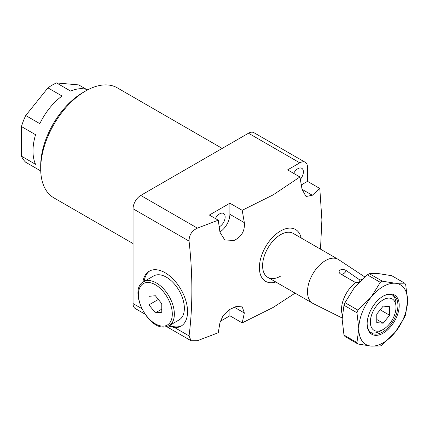 <?xml version="1.0" encoding="UTF-8"?>
<svg xmlns="http://www.w3.org/2000/svg" width="429" height="429" viewBox="0 0 429 429"><rect width="100%" height="100%" fill="white"/><g stroke="black" fill="none" stroke-linecap="round" stroke-linejoin="round"><path stroke-width="0.64" d="M168.517 326.002L174.764 327.643A31.746 18.329 -120 0 0 180.99 326.158A31.746 18.329 -120 0 0 185.854 300.724A31.746 18.329 -120 0 0 165.117 272.747A31.746 18.329 -120 0 0 149.244 271.176A31.746 18.329 -120 0 0 142.884 282.234M149.898 270.828A31.746 18.329 -120 0 0 144.176 281.429M364.816 276.973L338.594 259.615A25.397 14.661 120 0 0 338.154 259.341L293.259 233.424A25.397 14.661 120 0 0 280.561 234.679A25.397 14.661 120 0 0 263.969 257.062A25.397 14.661 120 0 0 267.862 277.413A25.397 14.661 120 0 0 280.561 276.153M301.179 237.993A29.933 17.283 120 0 0 280.561 230.979A29.933 17.283 120 0 0 259.534 264.779A29.933 17.283 120 0 0 275.783 281.982M295.098 293.136L273.171 307.437L242.192 322.876L229.89 315.776L229.89 309.207M312.328 195.254L302.064 189.334L306.022 196.525L312.328 195.254L319.798 188.46L321.895 219.825L320.495 249.147M302.064 189.334L299.914 176.979L287.618 169.879L299.801 162.843L248.493 133.221L140.744 195.431L197.394 228.137L218.254 220.184L209.368 215.052L229.89 203.207L242.192 210.307L273.171 194.868L299.914 176.979M242.192 210.307L244.342 222.656C244.975 230.92 241.559 236.846 234.084 240.433L224.775 239.967L219.964 232.282L218.254 220.184M219.219 226.828A7.802 4.505 120 0 0 219.632 226.609A7.802 4.505 120 0 0 224.726 219.734A7.802 4.505 120 0 0 223.53 213.481A7.802 4.505 120 0 0 219.632 213.867A7.802 4.505 120 0 0 215.422 218.549M300.338 179.343A7.802 4.505 120 0 0 301.775 168.307A7.802 4.505 120 0 0 297.876 168.694A7.802 4.505 120 0 0 293.672 173.375M40.691 168.769L40.691 165.809A59.862 34.561 -60 0 1 83.022 92.492L85.585 91.007A63.492 36.658 120 0 0 40.691 168.769A63.492 36.658 120 0 0 53.84 197.833L133.049 243.565M40.739 171.198A47.163 27.231 -60 0 1 39.843 170.42L25.735 162.275A47.163 27.231 -60 0 1 21.45 156.177L35.559 164.328A47.163 27.231 -60 0 1 35.559 134.701L21.45 126.555A47.163 27.231 -60 0 1 25.735 115.514L39.843 123.659A47.163 27.231 -60 0 1 62.06 96.021L47.951 87.875A47.163 27.231 -60 0 1 52.236 85.087A47.163 27.231 -60 0 1 56.521 82.931L70.629 91.077A47.163 27.231 -60 0 1 87.714 89.838M319.798 188.46L307.496 181.36L307.496 167.289A10.886 6.285 120 0 0 305.244 162.307A10.886 6.285 120 0 0 299.801 162.843M242.192 322.876L244.342 313.009L242.288 306.912L236.368 306.408L229.091 309.743L222.978 315.798L219.964 322.635L218.254 332.754L197.394 340.706L191.093 340.749L166.709 326.673M220.243 321.348L229.89 315.776M86.594 89.452L78.738 84.915L56.521 82.931M21.45 156.177L21.45 126.555M25.735 115.514L47.951 87.875M174.764 327.643L189.066 335.896C192.803 306.338 192.803 274.742 189.066 241.103L133.049 208.762L133.049 303.555L141.683 308.542M144.873 314.066L135.301 308.537A10.886 6.285 -60 0 1 133.049 303.555M133.049 208.762A10.886 6.285 -60 0 1 140.744 195.431M248.493 133.221A10.886 6.285 -60 0 1 253.936 132.684L305.244 162.307M222.195 148.407L117.332 87.865A63.492 36.658 120 0 0 85.585 91.007L83.022 92.492M189.066 335.896L191.093 340.749M197.394 228.137C191.822 230.775 189.044 235.097 189.066 241.103M301.314 184.931L307.496 181.36M219.916 231.917A14.511 8.376 120 0 0 229.89 214.312L229.89 203.207M169.573 325.418A31.746 18.329 -120 0 0 181.617 325.767M340.535 273.949L355.689 282.604L358.676 282.593L360.033 280.094L346.294 270.624C344.337 269.385 342.31 269.165 340.224 269.98C338.61 271.305 338.717 272.63 340.535 273.949L340.197 273.729M380.614 330.957L383.177 329.472A18.141 10.473 120 0 0 396.005 307.255A18.141 10.473 120 0 0 383.177 299.85A18.141 10.473 120 0 0 370.35 322.066A18.141 10.473 120 0 0 383.177 329.472L380.614 330.957A21.766 12.57 -60 0 1 370.731 332.518M338.154 259.341A25.397 14.661 120 0 0 325.455 260.601A25.397 14.661 120 0 0 308.864 282.979A25.397 14.661 120 0 0 312.757 303.33A25.397 14.661 120 0 0 313.213 303.576L342.144 317.996M293.259 233.424A25.397 14.661 120 0 0 280.561 234.679A25.397 14.661 120 0 0 263.969 257.062A25.397 14.661 120 0 0 267.862 277.413L312.757 303.33M355.689 282.604A23.107 13.342 120 0 0 342.304 314.789M362.13 279.37A23.107 13.342 120 0 0 360.033 280.094M392.417 294.959A21.766 12.57 -60 0 1 396.005 304.295L396.005 307.255M389.591 306.687L383.177 306.113L376.764 314.092L376.764 322.64L383.177 323.214L389.591 315.235L389.591 306.687M380.201 309.813L389.591 315.235M376.764 319.514L383.177 323.214M383.177 296.149L383.177 296.149A22.678 13.09 -60 0 1 399.211 305.405A22.678 13.09 -60 0 1 383.177 333.177A22.678 13.09 -60 0 1 367.144 323.922A22.678 13.09 -60 0 1 383.177 296.149L383.177 296.149M367.149 323.546A21.766 12.57 120 0 0 371.653 333.145A21.766 12.57 120 0 0 382.539 332.067A21.766 12.57 120 0 0 396.755 312.886A21.766 12.57 120 0 0 393.42 295.442A21.766 12.57 120 0 0 382.856 296.337M343.983 335.081L342.133 319.106L343.983 305.271L356.955 312.762L358.805 328.732L356.955 342.567L343.983 335.081A39.001 22.517 120 0 0 344.991 336.513L357.963 344.004L370.994 346.069L380.319 345.999A39.001 22.517 -60 0 0 382.336 344.836L395.366 331.998L404.692 317.026A39.001 22.517 -60 0 0 405.7 314.425L407.55 300.59L405.7 284.62A39.001 22.517 -60 0 0 404.692 283.183L395.366 283.258L382.336 281.188L369.364 273.697L378.689 273.627L391.72 275.697L404.692 283.183M344.991 302.676L354.316 287.698L367.347 274.86L380.319 282.352L370.994 297.324L357.963 310.162L344.991 302.676A39.001 22.517 120 0 0 343.983 305.271M357.963 344.004A39.001 22.517 -60 0 1 356.955 342.567M369.364 273.697A39.001 22.517 120 0 0 367.347 274.86M380.319 282.352A39.001 22.517 -60 0 1 382.336 281.188M356.955 312.762A39.001 22.517 -60 0 1 357.963 310.162M358.805 328.732A34.465 19.9 120 0 0 370.994 346.069A34.465 19.9 120 0 0 395.366 331.998A34.465 19.9 120 0 0 407.55 300.59A34.465 19.9 120 0 0 395.366 283.258A34.465 19.9 120 0 0 370.994 297.324A34.465 19.9 120 0 0 358.805 328.732M157.416 274.785A25.397 14.661 -120 0 0 153.7 275.933L143.694 281.708A25.397 14.661 60 0 1 147.415 280.561A25.397 14.661 60 0 1 170.64 299.303A25.397 14.661 60 0 1 169.09 325.697L179.097 319.921A25.397 14.661 -120 0 0 180.647 293.527A25.397 14.661 -120 0 0 157.416 274.785M148.954 304.869L155.368 312.848L161.781 312.274L161.781 303.721L155.368 295.742L148.954 296.316L148.954 304.869L158.344 299.447M161.781 309.143L155.368 312.848M244.342 313.009L234.084 307.084M244.342 222.656L229.89 214.312M340.846 274.131A5.443 3.142 120 0 0 343.414 273.782A5.443 3.142 120 0 0 346.294 270.624M146.9 282.475A23.944 13.825 -120 0 0 140.701 305.604A23.944 13.825 -120 0 0 163.83 326.115A23.944 13.825 -120 0 0 170.029 302.987A23.944 13.825 -120 0 0 146.9 282.475M344.525 276.265L343.709 275.793M143.694 281.708C127.955 289.355 147.474 329.799 164.988 326.968L169.09 325.697"/></g></svg>
